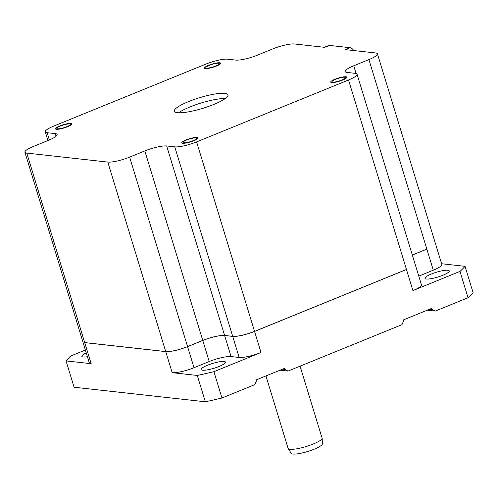 <?xml version="1.0" encoding="UTF-8"?>
<svg xmlns="http://www.w3.org/2000/svg" width="498" height="498" viewBox="0 0 498 498"><rect width="100%" height="100%" fill="white"/><g stroke="black" fill="none" stroke-linecap="round" stroke-linejoin="round"><path stroke-width="0.75" d="M441.602 263.735L465.051 266.337L473.1 292.662A215.099 42.498 163 0 1 468.039 297.717L435.208 311.101L432.027 309.439L431.704 308.38L403.218 319.99L403.542 321.042L401.973 324.646L288.031 371.078L284.856 369.416L284.532 368.364L256.047 379.968L256.37 381.026L254.802 384.624L221.965 398.002A215.099 42.498 163 0 1 205.338 401.78L74.096 387.232L66.047 360.907L91.153 363.689L26.768 153.091A16.851 3.33 163 0 1 24.9 152.214A16.851 3.33 163 0 1 33.416 146.449L48.611 140.255A16.851 3.33 -17 0 0 57.127 134.491A16.851 3.33 -17 0 0 55.253 133.607L47.154 132.711A16.851 3.33 163 0 1 45.281 131.833A16.851 3.33 163 0 1 53.796 126.062L205.718 64.155A16.851 3.33 163 0 1 227.561 59.187L235.66 60.09A16.851 3.33 -17 0 0 257.497 55.129L272.692 48.935A16.851 3.33 163 0 1 294.53 43.973L324.727 47.347L329.471 45.418L350.131 47.708A9.381 3.835 67.8 0 1 353.866 50.572M288.031 371.078L280.038 370.195M435.208 311.101L427.209 310.217M66.047 360.907A215.099 42.498 163 0 1 71.108 355.846L85.376 350.032M24.9 152.214L89.285 362.812A16.851 3.33 -17 0 0 91.153 363.689M205.338 401.78L197.289 375.455L172.184 372.672A16.851 3.33 -17 0 0 194.021 367.711L129.636 157.113A16.851 3.33 163 0 1 107.798 162.08L26.768 153.091M221.965 398.002L213.916 371.682L260.996 352.497A16.851 3.33 -17 0 1 239.152 357.458L231.053 356.556A16.851 3.33 163 0 0 209.216 361.523L194.021 367.711M350.131 47.708L345.382 49.638L375.554 52.956A16.851 3.33 163 0 1 377.428 53.834A16.851 3.33 163 0 1 368.912 59.604L353.717 65.792A16.851 3.33 -17 0 0 345.201 71.563A16.851 3.33 -17 0 0 347.075 72.44L355.174 73.337A16.851 3.33 163 0 1 357.047 74.214A16.851 3.33 163 0 1 348.532 79.985L196.61 141.899A16.851 3.33 163 0 1 174.767 146.86L166.668 145.964A16.851 3.33 -17 0 0 144.825 150.925L129.636 157.113M357.047 74.214L421.433 284.812A16.851 3.33 -17 0 1 412.917 290.583L459.99 271.398L468.039 297.717M418.774 276.116L433.297 270.196A16.851 3.33 -17 0 0 441.813 264.432L377.428 53.834M192.95 140.729A7.022 1.388 -17 0 0 196.498 138.326A7.022 1.388 -17 0 0 186.619 140.025A7.022 1.388 -17 0 0 183.071 142.428A7.022 1.388 -17 0 0 192.95 140.729M66.726 126.735A7.022 1.388 -17 0 0 70.274 124.332A7.022 1.388 -17 0 0 60.395 126.031A7.022 1.388 -17 0 0 56.847 128.434A7.022 1.388 -17 0 0 66.726 126.735M335.602 79.313A7.022 1.388 -17 0 0 332.054 81.716A7.022 1.388 -17 0 0 341.927 80.016A7.022 1.388 -17 0 0 345.475 77.613A7.022 1.388 -17 0 0 335.602 79.313M209.378 65.319A7.022 1.388 -17 0 0 205.83 67.722A7.022 1.388 -17 0 0 215.702 66.022A7.022 1.388 -17 0 0 219.251 63.62A7.022 1.388 -17 0 0 209.378 65.319M213.823 104.431A28.081 5.546 -17 0 0 228.016 94.813A28.081 5.546 -17 0 0 188.505 101.623A28.081 5.546 -17 0 0 174.312 111.235A28.081 5.546 -17 0 0 213.823 104.431M324.316 47.298L328.624 45.542A9.381 3.835 67.8 0 1 329.477 45.436M225.283 98.529A28.081 5.546 -17 0 0 190.112 106.883A28.081 5.546 -17 0 0 178.651 112.785M465.051 266.337A215.099 42.498 163 0 1 459.99 271.398M426.4 279.011A12.693 2.509 -17 0 0 440.431 276.185A12.693 2.509 -17 0 0 449.271 270.924A12.693 2.509 -17 0 0 447.858 270.265A12.693 2.509 -17 0 0 433.826 273.085A12.693 2.509 -17 0 0 424.993 278.345A12.693 2.509 -17 0 0 426.4 279.011M429.743 309.183L432.027 309.439M282.571 369.161L284.856 369.416M213.916 371.682A215.099 42.498 163 0 1 197.289 375.455M202.599 370.213A12.693 2.509 -17 0 0 216.636 367.393A12.693 2.509 -17 0 0 225.47 362.127A12.693 2.509 -17 0 0 224.063 361.467A12.693 2.509 -17 0 0 210.025 364.287A12.693 2.509 -17 0 0 201.192 369.553A12.693 2.509 -17 0 0 202.599 370.213M86.241 352.852A12.693 2.509 -17 0 0 81.834 356.319A12.693 2.509 -17 0 0 83.241 356.979A12.693 2.509 -17 0 0 87.424 356.73M265.951 375.934L288.093 448.349A17.828 3.523 -17 0 0 288.174 448.524A17.828 3.523 -17 0 0 290.073 449.283A17.828 3.523 -17 0 0 308.636 445.716A17.828 3.523 -17 0 0 322.175 438.445L300.082 366.167M288.174 448.524L291.218 453.336A16.328 3.225 163 0 0 292.955 454.027A16.328 3.225 163 0 0 310.596 450.541A16.328 3.225 163 0 0 322.399 443.805L322.175 438.445M412.332 255.057L426.861 249.137M84.716 342.63L165.741 351.613C171.2 351.781 178.483 350.125 187.584 346.652L202.773 340.458C211.874 336.984 219.157 335.328 224.61 335.496L232.715 336.399C238.175 336.567 245.452 334.911 254.553 331.431L406.474 269.524M84.704 342.58L165.728 351.563C171.188 351.731 178.465 350.075 187.565 346.602L202.761 340.408C211.862 336.934 219.139 335.279 224.598 335.447L232.703 336.343C238.156 336.511 245.439 334.855 254.54 331.382L406.461 269.468M412.319 255.007L426.842 249.087M193.585 140.797A8.422 1.662 -17 0 0 197.843 137.915A8.422 1.662 -17 0 0 185.991 139.957A8.422 1.662 -17 0 0 181.733 142.839A8.422 1.662 -17 0 0 193.585 140.797M67.361 126.803A8.422 1.662 -17 0 0 71.619 123.921A8.422 1.662 -17 0 0 59.766 125.963A8.422 1.662 -17 0 0 55.508 128.845A8.422 1.662 -17 0 0 67.361 126.803M334.967 79.244A8.422 1.662 -17 0 0 330.709 82.126A8.422 1.662 -17 0 0 342.562 80.085A8.422 1.662 -17 0 0 346.82 77.202A8.422 1.662 -17 0 0 334.967 79.244M208.743 65.25A8.422 1.662 -17 0 0 204.485 68.133A8.422 1.662 -17 0 0 216.337 66.091A8.422 1.662 -17 0 0 220.595 63.209A8.422 1.662 -17 0 0 208.743 65.25M49.364 139.944L47.154 132.711M56.062 136.259L55.253 133.607M172.184 372.672L107.798 162.08M209.216 361.523L144.825 150.925M231.053 356.556L166.668 145.964M239.152 357.458L174.767 146.86M260.996 352.497L196.61 141.899M412.917 290.583L348.532 79.985M356.076 73.505L353.717 65.792M433.297 270.196L368.912 59.604M45.281 131.833L47.939 140.529"/></g></svg>
